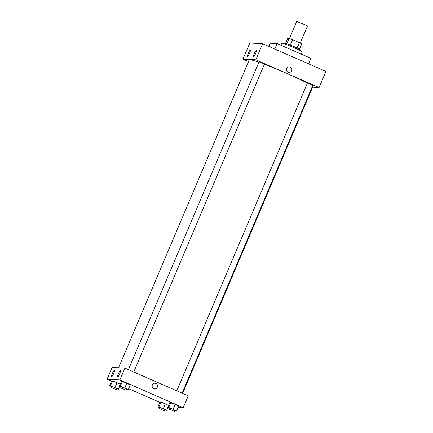<?xml version="1.0" encoding="UTF-8"?>
<svg xmlns="http://www.w3.org/2000/svg" width="433" height="433" viewBox="0 0 433 433"><rect width="100%" height="100%" fill="white"/><g stroke="black" fill="none" stroke-linecap="round" stroke-linejoin="round"><path stroke-width="0.65" d="M300.215 43.089L307.376 26.218A5.846 0.373 -157 0 0 303.062 23.994A5.846 0.373 -157 0 0 296.61 21.65L289.45 38.521M285.536 43.354L287.674 38.315L289.055 38.385A7.967 0.509 -157 0 1 292.578 39.701L299.387 42.678A7.967 0.509 -157 0 1 301.72 43.928L299.457 49.265M286.787 43.738L289.055 38.385M297.114 48.036L299.387 42.678M290.305 45.059L292.578 39.701M284.616 43.928L284.882 43.295A8.184 0.52 23 0 1 285.033 43.262A8.184 0.52 23 0 1 293.271 46.293A8.184 0.52 23 0 1 299.955 49.692L299.685 50.325M301.244 54.13L302.185 51.906A11.106 0.704 -157 0 0 293.996 47.673A11.106 0.704 -157 0 0 281.737 43.224L280.887 45.221M308.583 63.83L310.905 58.358L277.136 43.581L270.284 43.219L268.904 46.466M319.099 87.542L325.935 71.429L262.62 43.717L249.781 43.04L242.94 59.153L255.784 59.83L319.099 87.542L312.615 87.201M274.814 49.053L277.136 43.581M182.136 393.164L312.805 85.333L310.418 84.121L307.419 83.049L176.778 390.82M133.765 371.99L264.428 64.165L262.041 62.947L259.048 61.881L128.406 369.647M248.531 61.6L242.94 59.153M307.376 83.152A34.494 2.192 -157 0 0 287.333 73.68A34.494 2.192 -157 0 0 264.374 64.29M258.874 62.287A34.494 2.192 -157 0 0 249.267 59.868L118.561 367.785M182.645 393.386L312.772 86.827A34.494 2.192 -157 0 0 312.415 86.248M248.228 53.389A3.507 0.601 113.6 0 1 250.279 50.212A3.507 0.601 113.6 0 1 249.468 53.562A3.507 0.601 113.6 0 1 247.503 56.647A3.507 0.601 113.6 0 1 247.465 56.636A3.507 0.601 113.6 0 1 248.228 53.389M255.508 53.779A3.507 0.601 113.6 0 1 253.5 56.967A3.507 0.601 113.6 0 1 253.457 56.956A3.507 0.601 113.6 0 1 254.312 53.503A3.507 0.601 113.6 0 1 256.271 50.526A3.507 0.601 113.6 0 1 255.508 53.779M255.784 59.83L262.62 43.717L249.781 43.04M286.646 68.56A2.777 2.728 -87 0 1 291.874 69.805A2.777 2.728 -87 0 1 289.006 72.43A2.777 2.728 -87 0 1 286.646 68.56M262.62 43.717L325.935 71.429M289.006 72.43A2.777 2.728 93 0 0 291.874 69.805A2.777 2.728 93 0 0 289.298 66.888M124.921 368.12L112.077 367.444L107.065 379.259L119.903 379.941L124.921 368.12L188.236 395.832L183.219 407.648L178.093 407.377M112.353 373.5A3.507 0.601 113.6 0 1 114.399 370.318A3.507 0.601 113.6 0 1 113.592 373.674A3.507 0.601 113.6 0 1 111.627 376.753A3.507 0.601 113.6 0 1 111.59 376.748A3.507 0.601 113.6 0 1 112.353 373.5M119.632 373.885A3.507 0.601 113.6 0 1 117.619 377.073A3.507 0.601 113.6 0 1 117.581 377.062A3.507 0.601 113.6 0 1 118.436 373.609A3.507 0.601 113.6 0 1 120.396 370.637A3.507 0.601 113.6 0 1 119.632 373.885M170.743 402.593L169.812 402.544L175.159 404.346L170.743 402.593L168.686 407.426L176.604 410.89L174.786 410.484M178.656 406.057L175.159 404.346L178.656 406.057L176.604 410.89M160.93 402.073L159.999 402.024L165.346 403.832L160.93 402.073L158.879 406.906L166.792 410.37L164.973 409.97M168.594 405.418L165.346 403.832L168.594 405.418M112.553 380.905L111.627 380.856L116.975 382.658L112.553 380.905L110.502 385.738L118.42 389.202L116.596 388.796M120.222 384.244L116.975 382.658L120.222 384.244M119.903 379.941L183.219 407.648M159.858 402.365L128.655 388.71M111.481 381.197L107.065 379.259M126.788 383.178L121.44 381.37L122.366 381.419L130.279 384.883L126.788 383.178L124.736 388.011L128.228 389.716L126.409 389.316M153.785 388.558A2.777 2.728 -87 0 1 155.014 383.232A2.777 2.728 -87 0 1 157.596 386.149A2.777 2.728 -87 0 1 153.785 388.558M154.722 388.78A2.777 2.728 93 0 0 157.596 386.149A2.777 2.728 93 0 0 155.014 383.232M169.411 408.184L167.76 407.377L168.686 407.426M174.418 411.35L174.872 410.278L172.718 409.163L169.492 407.989L169.038 409.066L174.418 411.35L169.038 409.066M167.76 407.377L169.812 402.544M173.108 409.185L175.159 404.346M159.598 407.664L157.948 406.858L158.879 406.906M164.605 410.83L165.06 409.759L162.905 408.644L159.68 407.475L159.225 408.546L164.605 410.83L159.225 408.546M157.948 406.858L159.999 402.024M163.295 408.665L165.346 403.832M166.792 410.37L168.009 407.496M121.034 387.01L119.389 386.204L120.314 386.258L124.736 388.011M126.046 390.176L126.501 389.105L124.341 387.99L121.116 386.821L120.661 387.892L126.046 390.176L120.661 387.892M119.389 386.204L121.44 381.37M120.314 386.258L122.366 381.419M128.228 389.716L130.279 384.883M111.227 386.496L109.576 385.689L110.502 385.738M116.233 389.662L116.688 388.585L114.534 387.47L111.308 386.301L110.848 387.378L116.233 389.662L110.848 387.378M109.576 385.689L111.627 380.856M114.924 387.492L116.975 382.658M118.42 389.202L119.638 386.328"/></g></svg>
